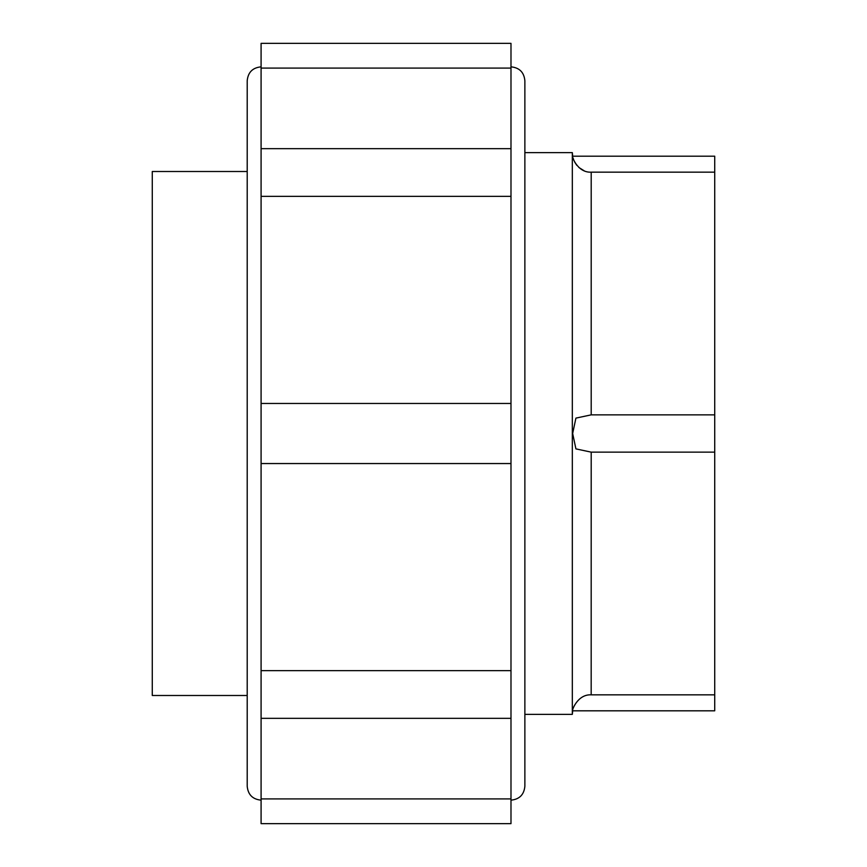 <?xml version="1.0" encoding="UTF-8"?>
<svg xmlns="http://www.w3.org/2000/svg" width="867" height="867" viewBox="0 0 867 867"><rect width="100%" height="100%" fill="white"/><g stroke="black" fill="none" stroke-linecap="round" stroke-linejoin="round"><path stroke-width="1.3" d="M247.203 171.503L152.278 171.503L152.278 695.497L247.203 695.497M261.086 800.154C252.655 799.331 248.027 794.703 247.203 786.271L247.203 80.729C248.027 72.297 252.655 67.669 261.086 66.846M510.988 800.154C519.42 799.331 524.047 794.703 524.871 786.271L524.871 80.729C524.047 72.297 519.42 67.669 510.988 66.846M524.871 714.365L572.328 714.365L572.328 152.635L524.871 152.635M510.988 798.919L261.086 798.919L261.086 823.65L510.988 823.65L510.988 68.081L261.086 68.081L261.086 43.35L510.988 43.35L510.988 68.081M510.988 148.658L261.086 148.658L261.086 196.354L510.988 196.354M510.988 463.542L261.086 463.542L261.086 403.458L510.988 403.458M261.086 798.919L261.086 670.646L510.988 670.646M591.196 452.14L575.916 448.889L572.664 433.5L575.916 418.111L591.196 414.86L714.722 414.86L714.722 452.14L591.196 452.14L591.175 694.835C577.27 694.066 571.407 711.373 572.675 710.799C571.342 711.905 576.945 694.099 591.196 694.835L714.722 694.835L714.722 710.81L572.664 710.81L572.328 714.365M591.196 414.86L591.196 172.165C577.27 172.934 571.407 155.626 572.675 156.201C571.342 155.095 576.945 172.901 591.196 172.165L714.722 172.165L714.722 414.86M573.054 157.946L573.629 159.745M574.648 162.031L576.772 165.272M578.907 167.515L584.152 170.777M714.722 694.835L714.722 452.14M572.328 152.635L572.664 156.19L714.722 156.19L714.722 172.165M261.086 403.458L261.086 196.354M261.086 148.658L261.086 68.081M261.086 670.646L261.086 463.542M510.988 718.342L261.086 718.342"/></g></svg>
